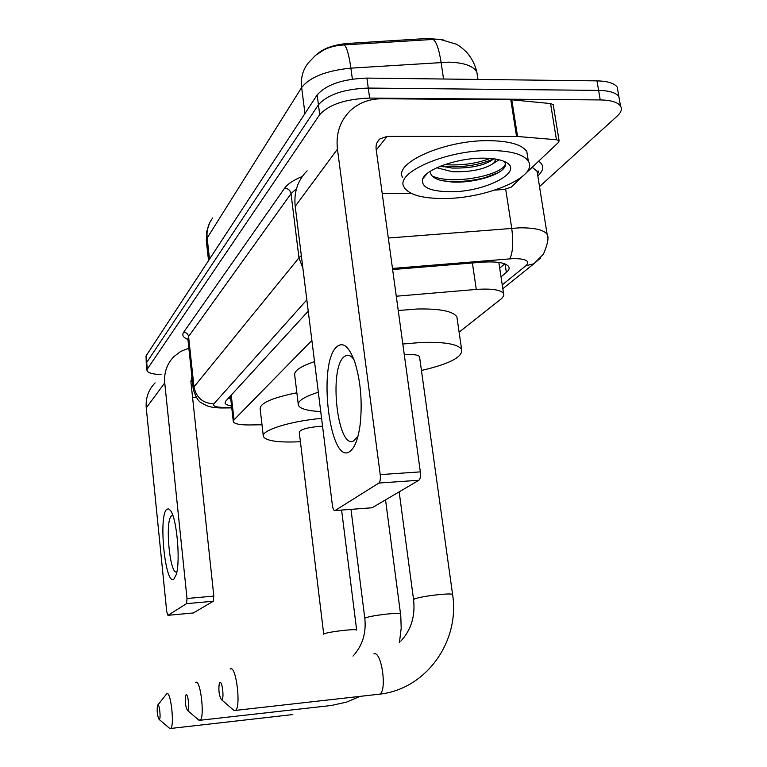 <?xml version="1.0" encoding="UTF-8"?>
<svg xmlns="http://www.w3.org/2000/svg" width="767" height="767" viewBox="0 0 767 767"><rect width="100%" height="100%" fill="white"/><g stroke="black" fill="none" stroke-linecap="round" stroke-linejoin="round"><path stroke-width="1.15" d="M317.039 54.16C323.847 48.206 334.096 44.63 347.806 43.441L427.487 38.475L443.038 39.74M311.881 340.433L234.012 419.856L233.312 421.677C234.453 423.911 239.908 425.004 249.658 424.947L261.998 424.765M459.107 332.159L501.704 298.488L503.814 295.65L503.545 293.435C500.487 289.734 491.407 288.402 476.297 289.437L396.28 296.215M477.486 76.211L476.873 72.194C475.051 64.39 471.465 57.563 466.135 51.715C461.542 47.477 458.139 44.927 455.924 44.074L439.817 39.309L437.056 39.184L344.191 44.927C336.272 45.349 329.398 47.065 323.559 50.085L315.362 55.483L308.152 63.086C302.754 70.008 300.587 78.157 301.642 87.524L207.157 238.029C206.419 230.416 208.279 223.724 212.747 217.943M161.041 374.593C152.518 374.248 147.82 372.887 146.967 370.509L147.35 369.032L319.714 114.647C328.909 104.533 345.543 99.001 369.646 98.08L600.235 99.931L598.615 90.391C609.295 90.631 616.045 92.692 618.864 96.584L619.602 100.87L618.864 96.584C616.045 92.692 609.295 90.631 598.615 90.391L368.275 88.071L598.615 90.391L596.994 80.871C607.665 81.129 614.415 83.239 617.243 87.189L617.991 91.532M319.714 114.647L318.439 104.782C327.595 94.533 344.21 88.962 368.275 88.071C344.21 88.962 327.595 94.533 318.439 104.782L146.689 362.484L318.439 104.782L317.164 94.935C326.291 84.571 342.868 78.953 366.904 78.09L596.994 80.871M146.305 363.989L146.689 362.484L146.938 370.231M146.276 363.702L146.027 355.955L317.164 94.935M600.235 99.931C610.935 100.151 617.684 102.174 620.493 106.009C622.325 109 621.251 112.346 617.262 116.038L539.517 186.602M501.014 276.839L506.354 272.438C508.914 270.31 509.7 268.354 508.713 266.59C505.635 262.688 496.604 261.231 481.628 262.218L392.627 269.553M308.238 311.134L225.699 401.16L225.038 403.039C225.488 404.382 227.665 405.369 231.557 406.011M504.772 263.838L499.691 268.105M230.771 398.965L228.221 398.418M173.888 579.047C165.279 586.63 158.175 515.76 166.784 509.269L168.644 508.78L170.648 510.707C176.889 518.933 180.619 561.271 176.228 574.617L173.888 579.047M172.843 515.491L171.472 515.894C164.637 520.764 169.919 576.17 176.88 571.856M155.116 382.877C148.443 389.751 145.49 398.092 146.257 407.91L166.707 611.52L167.954 615.316L193.207 612.977M188.845 348.199L180.839 351.382L174.013 356.502C166.985 363.731 163.889 372.532 164.732 382.906L187.014 598.5L213.82 596.093L190.878 381.659L191.903 376.702M213.82 596.093L213.312 601.223L186.554 603.648L167.973 615.307L193.361 612.958M186.554 603.648L187.014 598.5M213.312 601.223L193.38 612.948M192.565 397.373L196.026 397.201M490.353 150.495C510.937 150.744 523.602 154.311 528.338 161.195C538.913 176.554 486.355 198.73 443.834 198.509C421.994 198.528 408.725 194.713 404.017 187.062C394.545 172.776 446.269 149.939 490.353 150.495M402.685 177.608C393.203 163.074 444.812 139.997 488.847 140.658C509.403 140.955 522.068 144.599 526.824 151.598L527.773 157.619M430.335 171.252C430.21 175.528 433.969 178.644 441.6 180.609L452.003 182.028C471.791 183.246 497.054 176.189 503.497 168.702C505.779 166.18 506.095 163.879 504.446 161.818M450.382 191.75C429.999 191.462 420.776 187.167 422.713 178.874C426.078 169.028 457.621 157.964 482.922 158.165C492.443 158.175 499.748 159.363 504.83 161.732C525.98 170.945 485.77 192.153 450.382 191.75M440.824 166.036L452.003 168.059C471.379 168.414 485.338 165.336 493.881 158.807M436.807 167.752L452.549 171.75C470.919 172.172 484.629 169.325 493.699 163.218L495.952 159.124M499.154 159.785L493.699 163.218M441.006 165.969C460.497 168.021 478.1 165.634 493.814 158.798M439.759 180.101C457.496 184.166 488.454 179.267 499.988 171.578M444.668 164.627C461.168 165.749 476.345 163.678 490.199 158.424M432.137 175.959C452.367 185.604 503.612 174.934 505.415 163.764M159.287 719.417C161.041 719.225 159.546 703.972 157.868 704.959L157.523 705.4C156.756 711.067 157.273 715.745 159.105 719.408L159.287 719.417M157.868 704.969L166.88 693.589C170.859 691 174.713 726.272 170.648 728.468L169.21 728.008M322.552 426.231L319.81 426.327C307.212 427.507 300.367 429.453 299.255 432.166L323.703 634.06M300.415 441.715C278.67 442.741 266.322 441.025 263.369 436.576C260.234 430.661 289.916 421.141 321.584 418.37M263.263 435.656L260.157 408.916C259.908 403.174 272.141 397.795 296.858 392.771M187.742 710.424C189.823 710.165 188.126 693.55 186.141 694.691L185.681 695.286C184.799 701.498 185.403 706.541 187.484 710.405L187.742 710.424M195.575 682.496L195.844 682.342C200.551 679.361 204.942 717.5 200.177 720.251L198.308 719.676M320.731 411.553C307.625 410.911 300.175 408.821 298.382 405.302C297.232 401.237 303.885 396.875 318.324 392.215M298.21 403.931L294.768 375.533C293.579 371.132 300.165 366.492 314.518 361.621M221.797 699.657C224.309 699.303 222.363 681.067 219.956 682.4L219.333 683.244C218.336 690.079 219.036 695.544 221.442 699.629L221.797 699.657M230.119 669.102L230.483 668.891C236.121 665.411 241.231 706.896 235.536 710.395L234.117 710.597L233.063 709.676M419.645 357.46L419.53 356.674C418.322 355.006 414.161 354.287 407.037 354.517L404.286 354.69M402.828 344L421.716 342.427C444.409 341.766 457.698 344.057 461.59 349.301C463.239 356.799 449.855 363.855 421.447 370.48M398.236 310.51L417.056 309.015C439.664 308.535 452.942 311.143 456.883 316.829L457.324 319.858M350.155 451.236C330.031 467.487 317.097 363.04 336.809 346.751C343.108 341.497 349.09 346.54 354.757 361.871C360.739 381.228 362.523 402.244 360.107 424.918C358.17 438.801 354.853 447.573 350.155 451.236M353.932 359.579C351.391 356.022 348.851 354.622 346.3 355.399L344 356.808C328.583 368.908 337.499 449.481 353.52 440.987L357.94 436.327M517.562 136.488L516.555 136.44L510.793 99.768L511.79 99.815L517.562 136.488L556.458 139.747L559.105 140.754L558.635 142.288L525.385 173.716M522.787 176.17L511.167 187.158L504.283 189.401L494.792 190.12M510.793 99.768L381.908 98.751C369.349 98.79 358.735 102.836 350.088 110.879C339.982 121.013 335.764 133.774 337.442 149.162L380.221 474.62L420.335 471.878L376.127 149.076C375.667 144.944 376.885 141.579 379.77 139L387.143 136.401L516.555 136.44M511.79 99.815L550.562 103.564L553.208 104.648L553.323 105.338M307.126 170.811C297.73 180.293 293.751 192.133 295.199 206.333L332.389 505.28C332.964 509.01 333.837 510.764 335.016 510.554L371.564 507.821M420.335 471.878C420.767 476.182 420.287 478.972 418.887 480.257L378.879 483.047L335.083 510.515M378.879 483.047C380.192 481.772 380.643 478.963 380.221 474.62M418.887 480.257L372.168 507.744M382.225 193.552L410.93 193.226M347.806 43.441L347.978 44.726M427.487 38.475L427.67 39.75M231.231 395.13L234.012 419.856M472.376 262.976L476.297 289.437M477.985 79.432L476.873 72.194C473.555 66.01 464.198 62.654 448.791 62.137L350.893 68.148C326.339 70.593 309.926 77.055 301.642 87.524L304.959 113.545M344.191 44.927C346.732 46.912 348.966 54.658 350.893 68.148L352.369 79.097M209.506 259.131L207.157 238.029L206.409 241.509L208.538 260.617M432.943 39.357C436.241 41.217 438.954 48.877 441.083 62.338L443.547 79.02M146.027 355.955L147.35 369.032M366.904 78.09L369.646 98.08M502.241 284.883L525.884 265.727C530.352 261.125 526.287 258.738 513.698 258.575L392.474 268.44M388.313 238.038L519.662 227.818C534.772 227.732 543.928 229.899 547.13 234.328L547.638 237.828M505.702 189.238L511.723 228.221C513.516 242.573 512.864 252.755 509.777 258.786M538.674 161.156C544.206 165.212 544.033 170.044 538.156 175.643L537.82 175.959M187.915 339.455C183.179 337.557 181.75 335.16 183.629 332.274L284.643 188.155C287.644 183.975 293.531 180.072 302.284 176.468M306.838 299.887L213.878 403.845C212.488 406.165 216.054 407.363 224.578 407.45L223.235 407.977C216.495 408.044 211.002 407.306 206.774 405.743L201.059 402.665C198.202 401.122 195.604 396.673 193.255 389.3L193.984 386.923L188.577 336.492L187.877 339.148L193.198 388.744M537.686 175.097L537.082 171.309L532.221 167.254M213.878 403.845C202.881 403.327 196.247 397.68 193.984 386.923L298.977 257.837L291.019 193.667L188.577 336.492C188.02 333.846 186.371 332.437 183.629 332.274M302.917 268.345L298.977 257.837L301.326 255.536M296.493 188.653L291.019 193.667C290.262 190.293 288.133 188.452 284.643 188.155M224.578 407.45L231.711 407.382M231.768 407.891L222.372 407.977M540.428 258.143L533.88 263.771L525.884 265.727M505.06 263.953L506.354 272.438M164.732 382.906L146.257 407.91M192.325 380.585L190.954 382.302M498.119 172.728L484.466 177.819M356.665 630.1L356.645 629.966C355.83 629.496 351.976 629.592 345.092 630.244C335.121 631.318 328.218 632.459 324.374 633.667L323.722 634.184M292.821 714.566L170.648 728.468M400.547 613.916L400.518 613.715C399.588 613.188 395.571 613.255 388.457 613.916C377.69 615.057 370.087 616.332 365.658 617.742L364.824 618.423C366.348 633.245 362.407 645.804 353.012 656.101M332.178 705.391L200.177 720.251M378.572 694.509L379.77 694.145C387.354 690.511 381.41 650.33 373.893 653.915M452.626 594.713L452.578 594.396C451.495 593.811 447.305 593.85 439.999 594.502C428.293 595.719 419.846 597.167 414.659 598.835L413.586 599.756C415.369 616.179 411.112 629.985 400.805 641.164M337.442 149.162L295.199 206.333M387.143 136.401L376.261 150.035M556.458 139.747L550.562 103.564M230.503 396.635L229.889 396.597M230.436 396.002L233.264 421.236M498.828 262.429L503.545 293.435M209.458 223.283L206.687 231.73L206.313 240.637M617.243 87.189L620.493 106.009M502.826 288.718L533.88 263.771L543.448 254.174C547.782 243.848 549.009 237.233 547.13 234.328L537.082 171.309L537.849 171.089C538.731 170.629 538.626 171.674 537.542 174.224M172 515.549L172.824 515.482M528.338 161.195L526.824 151.598M427.152 173.534L422.713 178.874M443.738 166.861L442.914 166.65M441.6 180.609L441.044 180.466M341.593 510.055L356.645 629.966M159.105 719.408L169.89 728.583M385.533 499.883L400.767 615.767L401.199 628.154L399.434 642.468M359.387 696.666L346.454 702.141L332.696 705.17M350.989 509.355L364.804 618.24M187.484 710.405L199.152 720.405M419.53 356.674L452.578 594.396C460.085 640.982 426.644 688.967 379.77 694.145L235.536 710.395M461.59 349.301L456.883 316.829M399.166 491.858L413.547 599.468M221.442 699.629L234.117 710.597M379.77 139L377.211 142.24M335.016 510.554L372.1 507.773M559.105 140.754L553.208 104.648M346.3 355.399L348.669 355.303"/></g></svg>

